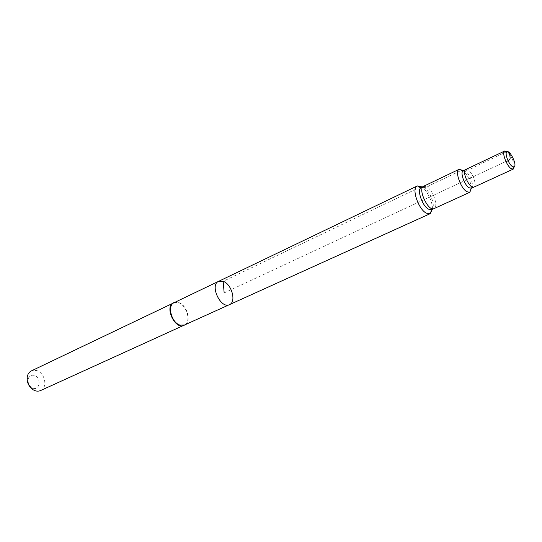 <?xml version="1.0" encoding="UTF-8"?>
<svg xmlns="http://www.w3.org/2000/svg" width="542" height="542" viewBox="0 0 542 542"><rect width="100%" height="100%" fill="white"/><g stroke="black" fill="none" stroke-linecap="round" stroke-linejoin="round"><path stroke-width="0.41" stroke-dasharray="2.71 2.03" d="M174.097 302.693L178.711 302.572C186.726 304.821 191.583 320.64 185.398 324.495L184.51 325.004M33.739 375.288C30.691 374.847 28.801 376.263 28.082 379.536C27.832 382.896 29.078 385.558 31.809 387.523C39.864 392.652 42.229 377.083 33.739 375.288M40.542 390.565C48.258 387.577 44.796 372.042 36.124 370.457L31.368 370.897M185.33 324.631C191.251 320.403 186.245 304.848 178.291 302.605L174.917 302.3M423.383 186.394L426.818 186.807C433.207 190.215 438.776 207.03 434.007 208.623L433.79 208.711M471.411 188.115C470.456 180.472 467.394 174.416 462.231 169.958L430.212 185.188C427.238 187.376 424.562 187.993 422.184 187.051M471.289 188.162C474.677 187.051 470.226 174.084 465.544 171.34L463.22 170.865M465.578 169.585L468.071 169.998C472.82 172.803 477.36 186.001 473.932 187.119L473.783 187.173M514.25 166.76C513.701 160.899 511.363 155.879 507.217 151.692M431.513 209.598L431.642 209.53C436.168 207.681 430.666 191.38 424.44 188.074L421.236 187.573M432.353 209.273C433.058 202.362 426.879 189.741 421.263 186.638M229.476 304.631C236.624 301.989 231.705 284.015 223.168 281.318L218.609 281.332M224.164 292.924L505.903 161.482M507.021 151.543L484.866 162.044C477.759 164.605 470.09 170.771 463.735 170.581M420.314 187.092L223.168 281.318M31.809 387.523L33.103 389.752M28.082 379.536L27.202 377.117"/><path stroke-width="0.81" d="M223.168 281.318L218.609 281.332C209.375 284.99 220.743 309.346 229.476 304.631C236.624 301.989 231.705 284.015 223.168 281.318L224.164 292.924M229.476 304.631L184.51 325.004L180.154 325.139C171.55 322.951 166.882 305.451 174.097 302.693L218.609 281.332C209.375 284.99 220.743 309.346 229.476 304.631L430.124 213.704L432.353 209.273M174.917 302.3L31.368 370.897C29.078 372.063 27.689 374.136 27.202 377.117C26.809 382.428 28.773 386.642 33.103 389.752C35.697 391.297 38.177 391.561 40.542 390.565L185.33 324.631M173.609 302.727C164.05 306.569 175.08 330.22 184.165 325.363M463.735 170.581L459.013 169.368C454.636 171.021 460.659 188.304 466.845 191.739L469.826 192.302L471.411 188.115M469.826 192.302L434 208.623C428.316 211.922 417.408 188.528 423.58 186.285L459.101 169.328M465.578 169.585L463.139 170.906C459.887 172.166 464.413 185.12 469.04 187.722L471.208 188.196L473.783 187.173M513.233 169.118L473.932 187.119C469.873 189.537 461.256 171.069 465.713 169.51L504.541 151.096C501.743 152.668 506.614 165.777 511.052 168.576L513.233 169.118L514.25 166.76M512.244 166.421L513.85 166.943C517.915 166.387 509.859 149.131 506.824 151.882C504.514 153.196 508.559 164.084 512.244 166.421M507.217 151.692L504.758 150.961M423.383 186.394L421.236 187.573C416.527 189.138 422.137 205.967 428.465 209.144L431.513 209.598L433.79 208.711M421.263 186.638L417.198 186.001C411.236 187.966 418.295 209.198 426.29 213.148L430.124 213.704M505.903 161.482C509.25 160.744 510.618 159.24 509.995 156.95C509.961 154.226 508.972 152.424 507.021 151.543M422.184 187.051L420.314 187.092M463.139 170.906L459.013 169.368M471.208 188.196L469.731 192.342M506.824 151.882L504.541 151.096M513.85 166.943L512.983 169.199M421.358 187.505L417.381 185.92M431.635 209.551L430.301 213.616M218.609 281.332L417.198 186.001"/></g></svg>
